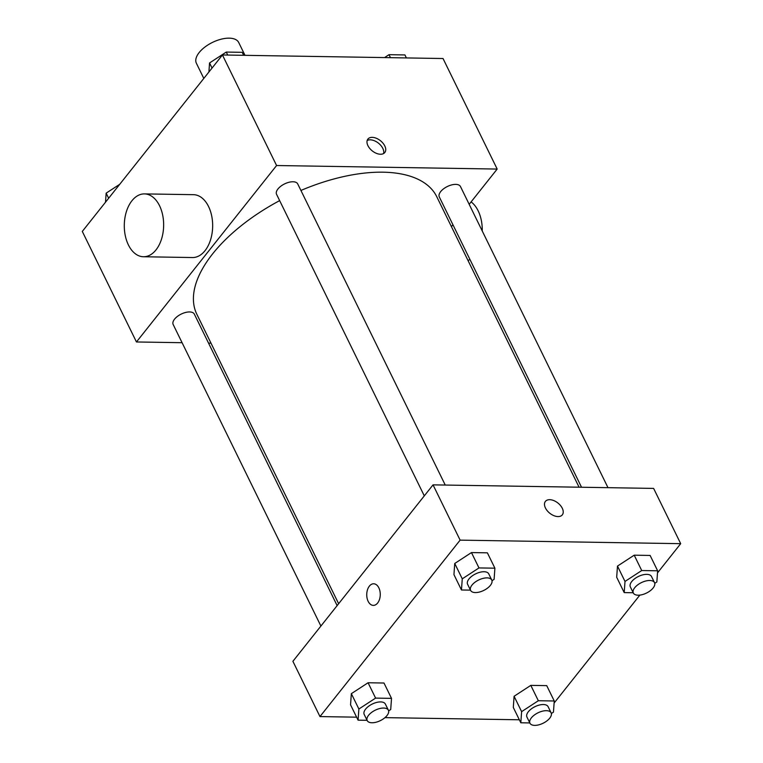 <?xml version="1.0" encoding="UTF-8"?>
<svg xmlns="http://www.w3.org/2000/svg" width="763" height="763" viewBox="0 0 763 763"><rect width="100%" height="100%" fill="white"/><g stroke="black" fill="none" stroke-linecap="round" stroke-linejoin="round"><path stroke-width="1.14" d="M244.999 55.337L238.705 42.49A23.577 11.617 153.9 0 0 212.429 42.432A23.577 11.617 153.9 0 0 196.368 63.224L203.807 78.427M182.09 342.701L136.453 341.967L82.299 231.427L222.434 54.974L443.026 58.522L497.18 169.062L469.178 204.322M136.453 341.967L276.587 165.523L222.434 54.974M276.587 165.523L497.18 169.062M384.781 145.933A10.806 6.533 -141.5 0 1 384.819 152.514A10.806 6.533 -141.5 0 1 372.287 150.912A10.806 6.533 -141.5 0 1 367.89 139.076A10.806 6.533 -141.5 0 1 376.312 138.265A10.806 6.533 -141.5 0 1 384.781 145.933M579.079 487.214L436.779 196.749A133.582 65.799 153.9 0 0 300.918 190.454M279.649 200.621A133.582 65.799 153.9 0 0 196.854 314.289L338.638 603.714M210.998 343.169L208.547 343.131M452.936 224.77L451.438 226.659M337.141 605.612L194.336 314.118A11.788 5.808 153.9 0 0 181.193 314.089A11.788 5.808 153.9 0 0 173.163 324.485L320.899 626.051M445.249 485.058L297.723 183.931A11.788 5.808 153.9 0 0 284.589 183.902A11.788 5.808 153.9 0 0 276.559 194.307L424.295 495.874M607.987 487.671L460.471 186.544A11.788 5.808 153.9 0 0 447.328 186.525A11.788 5.808 153.9 0 0 439.297 196.921L581.53 487.252M144.474 193.897L193.487 194.679A31.436 19.676 90.9 0 1 212.658 226.43A31.436 19.676 90.9 0 1 192.476 257.541L143.463 256.75A31.436 19.676 90.9 0 1 125.266 235.557A31.436 19.676 90.9 0 1 131.932 200.755A31.436 19.676 90.9 0 1 144.474 193.897A31.436 19.676 90.9 0 1 163.644 225.638A31.436 19.676 90.9 0 1 143.463 256.75M482.254 231.027A31.436 19.676 -89.1 0 0 471.105 201.899M468.015 260.517A31.436 19.676 -89.1 0 0 469.913 259.42M367.165 140.516A10.806 6.533 -141.5 0 1 382.816 148.403A10.806 6.533 -141.5 0 1 383.579 153.554M356.607 717.172L319.974 716.581L292.897 661.311L433.041 484.858L653.624 488.406L680.701 543.676L657.496 572.899M319.974 716.581L460.118 540.137L433.041 484.858M460.118 540.137L680.701 543.676M545.392 501.415A10.806 6.533 -141.5 0 1 553.814 500.595A10.806 6.533 -141.5 0 1 562.283 508.272A10.806 6.533 -141.5 0 1 562.321 514.853A10.806 6.533 -141.5 0 1 549.799 513.241A10.806 6.533 -141.5 0 1 545.402 501.405A10.806 6.533 -141.5 0 1 553.814 500.595A10.806 6.533 -141.5 0 1 562.283 508.263A10.806 6.533 -141.5 0 1 562.321 514.853M367.079 720.31L358.076 720.167L350.551 704.812L351.352 693.662L368.071 682.761L383.989 683.019L368.071 682.761L351.352 693.662L358.877 709.008L375.596 698.107L391.514 698.364L390.713 709.523L388.615 710.887M633.214 592.746L624.21 592.603L616.685 577.248L617.486 566.089L634.206 555.187L650.124 555.445L634.206 555.187L617.486 566.089L625.002 581.444L641.721 570.543L657.639 570.8L656.848 581.959L654.749 583.323M519.355 719.786L384.972 717.63M639.861 595.102L554.1 703.076M470.466 590.133L461.462 589.99L453.947 574.634L454.738 563.475L471.458 552.574L487.376 552.832L471.458 552.574L454.738 563.475L462.264 578.831L478.983 567.93L494.901 568.187L494.1 579.346L492.011 580.71M529.818 722.933L520.814 722.78L513.299 707.435L514.09 696.276L530.81 685.374L546.728 685.632L530.81 685.374L514.09 696.276L521.615 711.631L538.335 700.73L554.253 700.987L553.452 712.137L551.363 713.5M369.359 586.137A10.806 6.762 90.9 0 1 373.67 583.781A10.806 6.762 90.9 0 1 380.26 594.692A10.806 6.762 90.9 0 1 373.326 605.383A10.806 6.762 90.9 0 1 367.07 598.097A10.806 6.762 90.9 0 1 369.359 586.137M373.326 605.383A10.806 6.762 90.9 0 1 367.07 598.097A10.806 6.762 90.9 0 1 369.368 586.137A10.806 6.762 90.9 0 1 373.679 583.781M520.814 722.78L521.615 711.631M551.124 712.842L548.12 706.7A11.788 5.808 153.9 0 0 534.977 706.672A11.788 5.808 153.9 0 0 526.947 717.067L529.961 723.21A11.788 5.808 153.9 0 0 538.764 724.85A11.788 5.808 153.9 0 0 549.732 718.174A11.788 5.808 153.9 0 0 551.124 712.842A11.788 5.808 153.9 0 0 537.991 712.814A11.788 5.808 153.9 0 0 529.961 723.21M538.335 700.73L530.81 685.374M554.253 700.987L546.728 685.632M513.299 707.435L514.09 696.276M358.076 720.167L358.877 709.008M388.386 710.219L385.382 704.077A11.788 5.808 153.9 0 0 372.239 704.058A11.788 5.808 153.9 0 0 364.209 714.454L367.213 720.596A11.788 5.808 153.9 0 0 376.016 722.237A11.788 5.808 153.9 0 0 386.994 715.56A11.788 5.808 153.9 0 0 388.386 710.219A11.788 5.808 153.9 0 0 375.243 710.191A11.788 5.808 153.9 0 0 367.213 720.596M375.596 698.107L368.071 682.761M391.514 698.364L383.989 683.019M350.551 704.812L351.352 693.662M624.21 592.603L625.002 581.444M654.52 582.655L651.507 576.513A11.788 5.808 153.9 0 0 638.373 576.485A11.788 5.808 153.9 0 0 630.343 586.89L633.347 593.032A11.788 5.808 153.9 0 0 642.15 594.673A11.788 5.808 153.9 0 0 653.128 587.987A11.788 5.808 153.9 0 0 654.52 582.655A11.788 5.808 153.9 0 0 641.378 582.627A11.788 5.808 153.9 0 0 633.347 593.032M641.721 570.543L634.206 555.187M657.639 570.8L650.124 555.445M616.685 577.248L617.486 566.089M461.462 589.99L462.264 578.831M491.773 580.042L488.768 573.9A11.788 5.808 153.9 0 0 475.626 573.871A11.788 5.808 153.9 0 0 467.595 584.267L470.609 590.409A11.788 5.808 153.9 0 0 479.402 592.05A11.788 5.808 153.9 0 0 490.38 585.374A11.788 5.808 153.9 0 0 491.773 580.042A11.788 5.808 153.9 0 0 478.639 580.014A11.788 5.808 153.9 0 0 470.609 590.409M478.983 567.93L471.458 552.574M494.901 568.187L487.376 552.832M453.947 574.634L454.738 563.475M105.504 202.214L106.152 193.153L119.734 184.293M108.651 198.246L106.152 193.153M384.562 57.587L389.006 54.678L404.924 54.936L406.393 57.931M390.475 57.673L389.006 54.678M208.9 72.027L209.548 62.967L226.268 52.065L242.186 52.323L243.645 55.318M212.047 68.069L209.548 62.967M227.727 55.06L226.268 52.065"/></g></svg>
